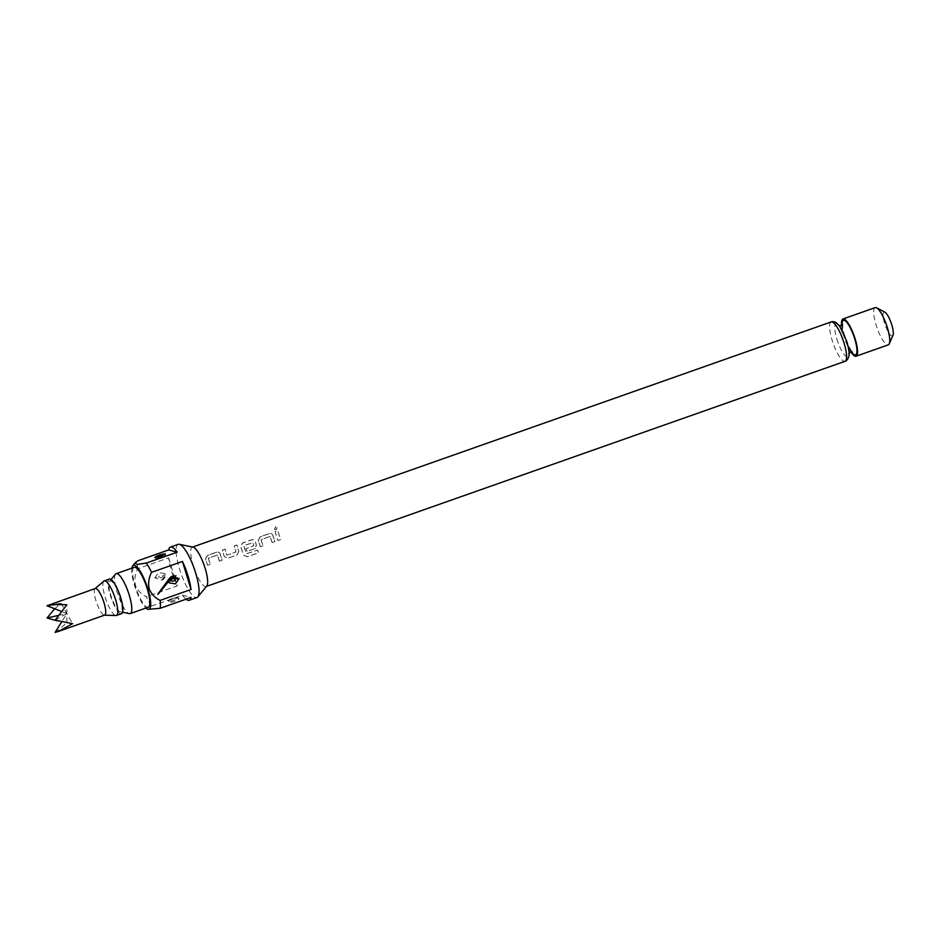 <?xml version="1.0" encoding="UTF-8"?>
<svg xmlns="http://www.w3.org/2000/svg" width="940" height="940" viewBox="0 0 940 940"><rect width="100%" height="100%" fill="white"/><g stroke="black" fill="none" stroke-linecap="round" stroke-linejoin="round"><path stroke-width="0.7" stroke-dasharray="4.7 3.53" d="M276.278 529.69L274.598 529.349L275.714 526.647L277.394 526.976L276.278 529.69L274.504 529.244L275.608 526.506L277.276 526.835L276.184 529.584M219.466 561.121A20.586 5.135 -109.4 0 1 217.939 556.597A20.586 5.135 -109.4 0 1 217.493 555.058L208.386 558.266A20.586 5.135 -109.4 0 0 208.833 559.805A20.586 5.135 -109.4 0 0 210.372 564.329L207.658 565.281A20.586 5.135 -109.4 0 1 206.13 560.757A20.586 5.135 -109.4 0 1 205.578 558.865L207.458 555.47L216.917 552.133L219.196 552.414L220.089 553.742A20.586 5.135 -109.4 0 0 220.642 555.646A20.586 5.135 -109.4 0 0 222.181 560.17L219.408 561.157A20.868 5.205 -109.4 0 1 217.857 556.574A20.868 5.205 -109.4 0 1 217.399 555.023L208.292 558.231A20.868 5.205 -109.4 0 0 208.751 559.782A20.868 5.205 -109.4 0 0 210.302 564.376L207.599 565.328A20.868 5.205 -109.4 0 1 206.048 560.745A20.868 5.205 -109.4 0 1 205.484 558.818L207.352 555.387L216.823 552.05L219.091 552.344L220.007 553.695A20.868 5.205 -109.4 0 0 220.571 555.622A20.868 5.205 -109.4 0 0 222.11 560.205L219.408 561.157M238.854 551.404L237.233 554.859L227.762 558.196L224.331 556.515A20.586 5.135 -109.4 0 1 223.708 554.565A20.586 5.135 -109.4 0 1 222.51 550.159L225.212 549.207A20.586 5.135 -109.4 0 0 226.411 553.613A20.586 5.135 -109.4 0 0 226.916 555.199L236.022 551.98A20.586 5.135 -109.4 0 1 235.517 550.405A20.586 5.135 -109.4 0 1 234.319 545.999L237.021 545.047A20.586 5.135 -109.4 0 0 238.231 549.454A20.586 5.135 -109.4 0 0 238.854 551.404L237.174 554.905L227.703 558.243L224.261 556.527A20.868 5.205 -109.4 0 1 223.626 554.541A20.868 5.205 -109.4 0 1 222.416 550.076L225.118 549.125A20.868 5.205 -109.4 0 0 226.34 553.59A20.868 5.205 -109.4 0 0 226.846 555.199L235.952 551.991A20.868 5.205 -109.4 0 1 235.435 550.382A20.868 5.205 -109.4 0 1 234.225 545.917L236.927 544.965A20.868 5.205 -109.4 0 0 238.149 549.43A20.868 5.205 -109.4 0 0 238.772 551.404M247.055 551.392A20.586 5.135 -109.4 0 1 246.092 548.643L253.894 545.682A20.586 5.135 -109.4 0 1 253.4 544.096A20.586 5.135 -109.4 0 1 252.942 542.568L243.836 545.776A20.586 5.135 -109.4 0 0 244.294 547.315A20.586 5.135 -109.4 0 0 246.55 553.731L257.501 550.064A20.586 5.135 -109.4 0 0 258.618 552.685L247.255 556.692L243.695 555.14A20.586 5.135 -109.4 0 1 241.286 548.373A20.586 5.135 -109.4 0 1 240.734 546.469L242.614 543.073L252.073 539.736L254.352 540.03L255.245 541.346A20.586 5.135 -109.4 0 0 255.809 543.25A20.586 5.135 -109.4 0 0 256.432 545.2L254.811 548.666L246.997 551.439A20.868 5.205 -109.4 0 1 246.022 548.643L253.824 545.682A20.868 5.205 -109.4 0 1 253.318 544.084A20.868 5.205 -109.4 0 1 252.86 542.521L243.754 545.729A20.868 5.205 -109.4 0 0 244.212 547.292A20.868 5.205 -109.4 0 0 246.503 553.789L257.454 550.135A20.868 5.205 -109.4 0 0 258.582 552.79L247.22 556.786L243.648 555.211A20.868 5.205 -109.4 0 1 241.204 548.349A20.868 5.205 -109.4 0 1 240.652 546.422L242.52 542.991L251.979 539.654L254.246 539.948L255.163 541.299A20.868 5.205 -109.4 0 0 255.727 543.226A20.868 5.205 -109.4 0 0 256.362 545.212L254.752 548.702L246.997 551.439M255.398 548.373L254.752 548.702L255.398 548.373M272.212 542.533A20.586 5.135 -109.4 0 1 270.673 538.009A20.586 5.135 -109.4 0 1 270.226 536.47L261.12 539.678A20.586 5.135 -109.4 0 0 261.579 541.217A20.586 5.135 -109.4 0 0 263.106 545.74L260.404 546.692A20.586 5.135 -109.4 0 1 258.864 542.168A20.586 5.135 -109.4 0 1 258.312 540.265L260.192 536.881L269.663 533.544L271.93 533.826L272.823 535.154A20.586 5.135 -109.4 0 0 273.387 537.057A20.586 5.135 -109.4 0 0 274.915 541.581L272.154 542.568A20.868 5.205 -109.4 0 1 270.603 537.986A20.868 5.205 -109.4 0 1 270.144 536.423L261.038 539.642A20.868 5.205 -109.4 0 0 261.496 541.193A20.868 5.205 -109.4 0 0 263.047 545.776L260.333 546.739A20.868 5.205 -109.4 0 1 258.794 542.145A20.868 5.205 -109.4 0 1 258.23 540.218L260.098 536.799L269.557 533.462L271.825 533.755L272.741 535.107A20.868 5.205 -109.4 0 0 273.305 537.034A20.868 5.205 -109.4 0 0 274.856 541.616L272.154 542.568M280.684 539.548L277.982 540.5A20.586 5.135 -109.4 0 1 276.442 535.976A20.586 5.135 -109.4 0 1 275.244 531.57L277.946 530.618A20.586 5.135 -109.4 0 0 279.157 535.024A20.586 5.135 -109.4 0 0 280.684 539.548L277.923 540.535A20.868 5.205 -109.4 0 1 276.372 535.953A20.868 5.205 -109.4 0 1 275.15 531.488L277.852 530.536A20.868 5.205 -109.4 0 0 279.074 535.001A20.868 5.205 -109.4 0 0 280.625 539.584M109.369 579.075A18.33 4.583 -109.4 0 0 107.994 583.153A18.33 4.583 -109.4 0 0 113.2 603.069A18.33 4.583 -109.4 0 0 121.554 613.655M103.823 581.12A18.33 4.583 -109.4 0 0 102.836 584.974A18.33 4.583 -109.4 0 0 107.712 604.103A18.33 4.583 -109.4 0 0 115.961 615.536M95.316 588.511A14.1 3.525 -109.4 0 0 95.022 588.687A14.1 3.525 -109.4 0 0 94.258 591.648A14.1 3.525 -109.4 0 0 98.007 606.37A14.1 3.525 -109.4 0 0 104.352 615.171A14.1 3.525 -109.4 0 0 104.692 615.113M55.143 632.373C58.398 630.47 62.31 627.074 66.846 622.163L56.929 620.788M54.684 608.756L61.1 603.339L72.592 623.667M134.185 567.337A21.15 5.276 -109.4 0 0 135.137 585.691A21.15 5.276 -109.4 0 0 148.25 607.24M115.491 574.176A21.15 5.276 -109.4 0 0 117.1 592.047A21.15 5.276 -109.4 0 0 129.403 613.632M120.144 597.593A16.262 4.066 -109.4 0 0 109.545 581.402A16.262 4.066 -109.4 0 0 110.779 595.138A16.262 4.066 -109.4 0 0 120.238 611.74A16.262 4.066 -109.4 0 0 120.144 597.593M163.137 557.162L158.437 558.795L163.137 557.162A3.102 3.032 -57.9 0 0 165.287 554.013M154.853 577.818L158.496 572.577L164.641 573.529L165.299 574.986L161.809 580.168L154.853 577.818L158.461 577.371C160.423 578.394 161.986 577.865 163.161 575.809C161.198 574.787 159.636 575.315 158.461 577.371M170.81 599.262L175.51 597.617L170.81 599.262A3.102 3.032 122 0 0 168.671 602.599C171.057 600.813 174.535 599.626 179.105 599.062L178.059 597.922A3.102 3.032 -57.9 0 1 179.105 599.062C176.72 600.86 173.242 602.035 168.671 602.599L168.613 601.741C171.045 601.13 162.585 601.529 178.059 597.922C176.309 597.182 174.558 597.311 172.796 598.31C169.67 600.39 170.399 597.288 168.601 602.505M893 335.263A12.69 3.173 70.6 0 1 884.505 323.019A12.69 3.173 70.6 0 1 884.846 312.139M875.152 307.627A19.74 4.935 -109.4 0 0 876.033 324.758A19.74 4.935 -109.4 0 0 888.277 344.863M841.57 325.369A19.74 4.935 -109.4 0 0 843.838 336.109A19.74 4.935 -109.4 0 0 850.994 352.101M193.053 547.139A20.868 5.205 -109.4 0 0 192.242 547.174A20.868 5.205 -109.4 0 0 193.17 565.281A20.868 5.205 -109.4 0 0 206.118 586.537A20.868 5.205 -109.4 0 0 206.765 586.067M178.201 544.342A28.2 7.038 -109.4 0 0 179.47 568.817A28.2 7.038 -109.4 0 0 196.954 597.546M131.87 568.148A23.324 5.828 -109.4 0 0 134.514 585.526A23.324 5.828 -109.4 0 0 145.935 608.051M173.242 576.091A28.2 7.038 -109.4 0 1 171.738 571.543A28.2 7.038 -109.4 0 1 168.671 557.843L137.757 568.735C135.043 573.976 134.232 579.439 135.36 585.115C137.581 590.39 141.247 594.28 146.335 596.771A28.2 7.038 70.6 0 0 151.587 606.065L149.296 609.578M151.587 606.065L182.489 595.173A28.2 7.038 -109.4 0 0 186.026 599.18M173.724 577.43A28.2 7.038 -109.4 0 0 177.237 585.879L146.335 596.771M137.757 568.735A28.2 7.038 70.6 0 1 137.757 560.816M168.671 557.843L174.123 575.691M174.476 576.843L177.237 585.879M182.489 595.173L191.043 597.417M55.119 620.13L66.846 613.503L61.5 622.127M58.245 615.453L66.846 613.503L66.834 604.843M66.846 622.163L66.846 613.503L61.312 611.352M61.1 603.339L49.233 604.761M836.835 338.976A17.484 4.371 -109.4 0 0 846.917 356.789A17.484 4.371 -109.4 0 0 846.893 341.608A17.484 4.371 -109.4 0 0 836.823 323.783A17.484 4.371 -109.4 0 0 836.835 338.976M154.83 557.35A3.102 3.032 122 0 0 155.887 558.489A3.102 3.032 122 0 0 155.887 558.501A3.102 3.032 122 0 0 158.437 558.795M168.648 581.437L169.282 582.894M163.161 575.809L165.322 575.01L164.665 573.518M175.51 597.617A3.102 3.032 -57.9 0 1 178.059 597.922M842.064 324.981A18.33 4.583 -109.4 0 0 844.249 336.214A18.33 4.583 -109.4 0 0 851.616 352.089M831.148 321.938A20.868 5.205 -109.4 0 0 832.076 340.045A20.868 5.205 -109.4 0 0 845.025 361.312M839.455 325.781L846.881 341.572C848.867 350.315 849.49 354.321 848.761 353.616L849.09 353.099M109.545 581.402L111.096 579.522M165.346 553.907L165.334 554.671C162.902 555.293 171.362 554.882 155.887 558.501L160.752 558.243L165.088 555.516L155.887 558.501L154.783 557.291M851.205 351.008L844.425 336.332L842.416 326.086M161.809 580.168L163.337 579.275L165.322 575.01C165.381 577.56 164.206 579.287 161.809 580.168M168.636 581.39L169.764 577.9M172.138 576.255L171.491 576.561M170.575 577.16L169.353 578.429M173.712 575.762L175.945 575.691M120.238 611.74L122.623 612.234"/><path stroke-width="1.41" d="M104.528 615.171L115.961 615.536A18.33 4.583 -109.4 0 0 116.407 615.477L121.554 613.655A18.33 4.583 -109.4 0 0 122.929 609.578A18.33 4.583 -109.4 0 0 117.723 589.662A18.33 4.583 -109.4 0 0 109.369 579.075L104.211 580.897A18.33 4.583 -109.4 0 0 103.823 581.12L95.152 588.569M116.407 615.477A18.33 4.583 -109.4 0 0 117.782 611.4A18.33 4.583 -109.4 0 0 112.565 591.471A18.33 4.583 -109.4 0 0 104.211 580.897M58.609 631.363L104.692 615.113A14.1 3.525 -109.4 0 0 105.75 611.975A14.1 3.525 -109.4 0 0 101.743 596.653A14.1 3.525 -109.4 0 0 95.316 588.511L47 605.76C52.523 604.561 59.138 604.255 66.834 604.843L55.119 620.13L72.592 623.667L58.609 631.363L55.143 632.373L61.5 622.127M56.929 620.788L47.012 618.003L54.684 608.756M122.623 612.234L129.403 613.632A21.15 5.276 -109.4 0 0 130.214 613.597L148.25 607.24A21.15 5.276 -109.4 0 0 147.298 588.887A21.15 5.276 -109.4 0 0 134.185 567.337L116.149 573.694A21.15 5.276 -109.4 0 0 115.491 574.176L111.096 579.522M130.214 613.597A21.15 5.276 -109.4 0 0 129.274 595.243A21.15 5.276 -109.4 0 0 116.149 573.694M154.83 557.35C159.424 556.786 162.902 555.599 165.275 553.813C160.693 554.389 157.215 555.563 154.83 557.35L154.783 557.291M175.486 579.052C174.311 581.108 172.749 581.625 170.786 580.603C171.961 578.547 173.524 578.029 175.486 579.052L179.094 578.605L172.138 576.255L168.648 581.437L169.306 582.882L175.463 583.834L179.094 578.605M876.573 307.827L884.846 312.139A12.69 3.173 70.6 0 1 891.802 324.935A12.69 3.173 70.6 0 1 893 335.263L889.252 343.817A19.74 4.935 -109.4 0 0 887.395 327.731A19.74 4.935 -109.4 0 0 876.573 307.827A19.74 4.935 -109.4 0 0 875.152 307.627L842.957 318.977A19.74 4.935 -109.4 0 0 841.57 325.369M850.994 352.101A19.74 4.935 -109.4 0 0 856.082 356.213L888.277 344.863A19.74 4.935 -109.4 0 0 889.252 343.817M856.082 356.213A19.74 4.935 -109.4 0 0 855.2 339.082A19.74 4.935 -109.4 0 0 842.957 318.977M186.026 599.18A28.2 7.038 -109.4 0 0 189.222 600.272L196.954 597.546A28.2 7.038 -109.4 0 0 197.835 596.9L206.765 586.067A20.868 5.205 -109.4 0 0 205.179 568.43A20.868 5.205 -109.4 0 0 193.053 547.139L179.293 544.295A28.2 7.038 -109.4 0 0 178.201 544.342L170.469 547.068A28.2 7.038 -109.4 0 0 168.66 549.923L137.757 560.816L135.066 563.001L137.181 564.411L146.299 563.06L177.202 552.168A28.2 7.038 -109.4 0 0 170.469 547.068M197.835 596.9A28.2 7.038 -109.4 0 0 195.684 573.071A28.2 7.038 -109.4 0 0 179.293 544.295M145.935 608.051A23.324 5.828 -109.4 0 0 148.062 609.32A23.324 5.828 -109.4 0 0 147.921 589.051A23.324 5.828 -109.4 0 0 132.728 565.833A23.324 5.828 -109.4 0 0 131.87 568.148M148.062 609.32L160.129 608.309A28.2 7.038 70.6 0 0 160.129 600.39C155.03 597.899 151.375 594.01 149.143 588.734C148.026 583.059 148.826 577.595 151.552 572.354A28.2 7.038 70.6 0 0 146.299 563.06M160.129 600.39L191.032 589.498A28.2 7.038 -109.4 0 0 187.965 575.797A28.2 7.038 -109.4 0 0 182.454 561.45L151.552 572.354M189.222 600.272A28.2 7.038 -109.4 0 0 191.043 597.417L160.129 608.309M173.242 576.091A28.2 7.038 -109.4 0 0 173.724 577.43M191.032 589.498L182.454 561.45M177.202 552.168L168.66 549.923M174.123 575.691L174.476 576.843M61.312 611.352L47 605.76M47.012 618.003L58.245 615.453M175.945 575.691L168.636 581.39L169.576 578.182L162.867 587.265C160 591.213 150.612 603.786 168.624 581.402L170.786 580.603M851.616 352.089A18.33 4.583 -109.4 0 0 854.789 338.976A18.33 4.583 -109.4 0 0 846.47 321.938A18.33 4.583 -109.4 0 0 842.064 324.981M831.148 321.938C832.335 321.433 833.956 321.633 836.013 322.526L839.643 326.039L846.917 341.643C850.759 356.812 848.538 355.708 848.444 357.799C847.41 359.785 846.27 360.96 845.025 361.312A20.868 5.205 -109.4 0 0 844.085 343.194A20.868 5.205 -109.4 0 0 831.148 321.938L192.606 547.045M848.761 353.616L850.348 352.253L852.427 352.324L851.205 351.008M842.416 326.086L842.545 324.3L840.971 325.651L838.88 325.593M845.025 361.312L206.483 586.407M132.728 565.833L135.066 563.001M171.491 576.561L170.575 577.16M169.353 578.429L173.712 575.762"/></g></svg>
